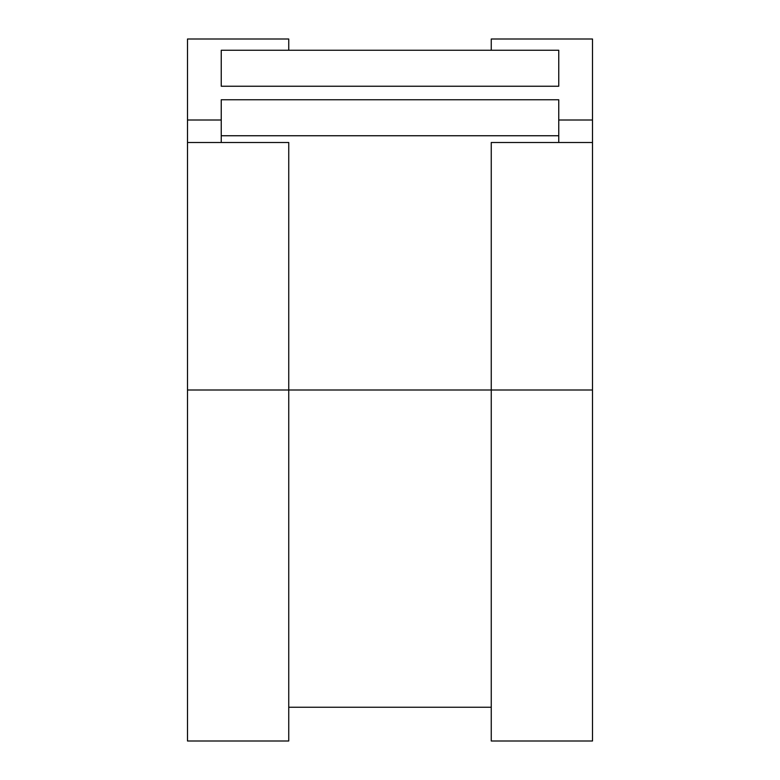 <?xml version="1.0" encoding="UTF-8"?>
<svg xmlns="http://www.w3.org/2000/svg" width="780" height="780" viewBox="0 0 780 780"><rect width="100%" height="100%" fill="white"/><g stroke="black" fill="none" stroke-linecap="round" stroke-linejoin="round"><path stroke-width="1.17" d="M558.753 86.248L221.247 86.248L221.247 50.252L558.753 50.252L558.753 86.248M558.753 135.749L221.247 135.749L221.247 99.752L558.753 99.752L558.753 142.496M221.247 135.749L221.247 142.496M558.753 120.003L592.498 120.003L592.498 39L491.254 39L491.254 50.252M288.746 50.252L288.746 39L187.502 39L187.502 120.003L221.247 120.003M592.498 390L592.498 741L491.254 741L491.254 142.496L592.498 142.496L592.498 390L288.746 390L288.746 142.496L187.502 142.496L187.502 741L288.746 741L288.746 390L187.502 390M592.498 120.003L592.498 142.496M187.502 120.003L187.502 142.496M491.254 707.245L288.746 707.245"/></g></svg>
